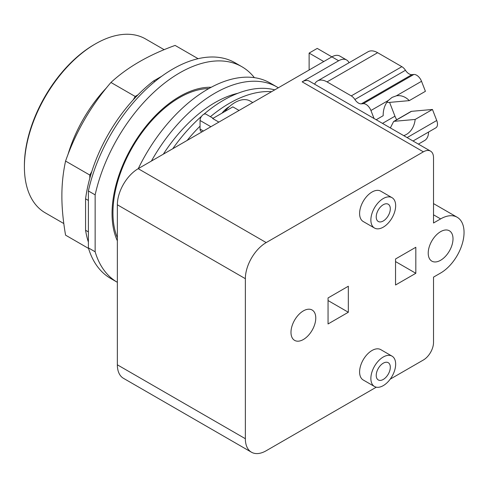 <?xml version="1.0" encoding="UTF-8"?>
<svg xmlns="http://www.w3.org/2000/svg" width="488" height="488" viewBox="0 0 488 488"><rect width="100%" height="100%" fill="white"/><g stroke="black" fill="none" stroke-linecap="round" stroke-linejoin="round"><path stroke-width="0.73" d="M164.169 49.697L145.564 38.949A100.376 57.95 120 0 0 95.373 43.92L94.245 44.573A98.783 57.029 120 0 0 24.4 165.554L24.4 166.853A100.376 57.95 120 0 0 45.189 212.805L63.8 223.547M95.373 43.92A100.376 57.95 120 0 0 24.4 166.853M198.104 58.688L175.113 45.421C148.785 54.912 127.392 67.265 110.941 82.466C90.878 105.811 75.75 132.01 65.569 161.064C63.074 172.715 61.842 184.354 61.885 195.987C61.842 207.571 63.074 220.631 65.569 235.161L88.554 248.435M88.389 231.885L85.571 230.263L85.571 198.823A117.12 67.618 120 0 1 89.798 178.285L89.798 175.052L65.569 161.064M89.798 175.052L91.774 171.624A117.12 67.618 -60 0 0 89.798 178.285M91.774 171.624A117.12 67.618 120 0 1 133.194 99.881L135.176 96.459L110.941 82.466M135.176 96.459L137.97 94.843A117.12 67.618 -60 0 0 133.194 99.881M85.571 230.263A117.12 67.618 120 0 0 88.389 242.072M154.818 81.587L153.647 80.916A117.12 67.618 120 0 0 137.97 94.843M153.647 80.916L161.778 76.219M85.571 198.823L88.389 200.446M88.389 247.88A124.489 71.87 120 0 0 110.648 278.441L117.358 282.314A124.489 71.87 120 0 1 95.148 251.784L88.389 247.88L88.389 190.96L95.148 194.864L95.148 251.784M254.37 77.653A124.489 71.87 120 0 0 241.895 66.728L235.137 62.824A124.489 71.87 120 0 0 88.389 190.96M241.895 66.728A124.489 71.87 120 0 0 95.148 194.864M117.358 240.816A95.605 55.199 -60 0 1 112.051 213.567A95.605 55.199 -60 0 1 211.2 87.279M376.181 119.737L383.19 115.693A20.319 16.025 -95.1 0 1 388.338 100.455L392.035 97.411L396.347 95.831A20.319 16.025 -95.1 0 1 397.433 95.685A20.319 16.025 -95.1 0 1 409.273 100.632L388.308 102.504L386.917 102.273M390.363 127.923L393.615 121.518L394.2 121.317L415.166 119.444A20.319 16.025 -95.1 0 1 406.425 134.432A20.319 16.025 -95.1 0 1 403.704 135.627M393.615 121.518L410.963 111.496A3.587 2.068 60 0 1 411.488 111.337L432.453 109.464L415.166 119.444M409.273 100.632L425.414 91.311L421.528 81.295A7.967 4.599 -120 0 0 413.83 74.469L411.902 74.64A7.967 4.599 60 0 1 405.467 70.284A7.967 4.599 -120 0 0 401.856 66.685L377.633 52.698A19.123 11.041 -120 0 0 368.068 51.752L317.481 80.959A19.123 11.041 -120 0 0 314.614 84.192M383.263 379.45A9.961 5.752 -60 0 1 378.285 379.945A9.961 5.752 -60 0 1 376.76 371.966A9.961 5.752 -60 0 1 383.263 363.188A9.961 5.752 -60 0 1 388.241 362.694A9.961 5.752 -60 0 1 389.772 370.679A9.961 5.752 -60 0 1 383.263 379.45M383.263 220.985A9.961 5.752 -60 0 1 378.285 221.479A9.961 5.752 -60 0 1 376.76 213.5A9.961 5.752 -60 0 1 383.263 204.722A9.961 5.752 -60 0 1 388.241 204.228A9.961 5.752 -60 0 1 389.772 212.207A9.961 5.752 -60 0 1 383.263 220.985M374.04 118.505L370.935 110.502A7.967 4.599 -120 0 0 363.243 103.676L361.309 103.852A7.967 4.599 60 0 1 354.88 99.491A7.967 4.599 -120 0 0 351.262 95.892L327.039 81.905A19.123 11.041 -120 0 0 317.481 80.959M389.595 102.388L394.951 116.193A12.749 7.363 -120 0 0 396.714 119.725M413.025 141.008L435.845 127.832A7.967 4.599 -120 0 0 436.736 120.499L432.453 109.464M418.399 144.112L424.603 140.526A19.123 11.041 -120 0 0 428.562 132.034M383.263 357.009A17.525 10.12 120 0 0 371.813 372.454A17.525 10.12 120 0 0 374.497 386.502A17.525 10.12 120 0 0 383.263 385.63A17.525 10.12 120 0 0 394.713 370.185A17.525 10.12 120 0 0 392.029 356.142A17.525 10.12 120 0 0 383.263 357.009M383.263 198.543A17.525 10.12 120 0 0 371.813 213.988A17.525 10.12 120 0 0 374.497 228.036A17.525 10.12 120 0 0 383.263 227.164A17.525 10.12 120 0 0 394.713 211.719A17.525 10.12 120 0 0 392.029 197.677A17.525 10.12 120 0 0 383.263 198.543M376.303 387.179L266.198 450.747A29.481 17.019 -60 0 1 251.46 452.211A29.481 17.019 -60 0 1 245.354 438.712L245.354 278.685A29.481 17.019 -60 0 1 266.198 242.585L423.377 151.835A14.341 8.278 -60 0 1 430.544 151.127A14.341 8.278 -60 0 1 433.515 157.691L433.515 223.004L440.615 218.905A33.141 19.136 -60 0 1 457.189 217.264A33.141 19.136 -60 0 1 462.264 243.823A33.141 19.136 -60 0 1 440.615 273.03L433.515 277.129L433.515 342.436A14.341 8.278 -60 0 1 423.377 360.004L390.229 379.139M303.377 339.508A17.525 10.12 -60 0 1 294.618 340.38A17.525 10.12 -60 0 1 291.928 326.332A17.525 10.12 -60 0 1 303.377 310.886A17.525 10.12 -60 0 1 312.143 310.02A17.525 10.12 -60 0 1 314.827 324.062A17.525 10.12 -60 0 1 303.377 339.508M440.615 260.275A17.525 10.12 -60 0 1 431.85 261.147A17.525 10.12 -60 0 1 429.165 247.099A17.525 10.12 -60 0 1 440.615 231.654A17.525 10.12 -60 0 1 449.381 230.787A17.525 10.12 -60 0 1 452.065 244.83A17.525 10.12 -60 0 1 440.615 260.275M374.497 386.502L363.231 379.993A17.525 10.12 -60 0 1 360.547 365.951A17.525 10.12 -60 0 1 371.996 350.506A17.525 10.12 -60 0 1 380.762 349.634L392.029 356.142M374.497 228.036L363.231 221.528A17.525 10.12 -60 0 1 360.547 207.485A17.525 10.12 -60 0 1 371.996 192.04A17.525 10.12 -60 0 1 380.762 191.168L392.029 197.677M208.821 88.584A94.013 54.278 120 0 0 112.954 212.786A94.013 54.278 120 0 0 117.358 237.717M348.334 312.253L328.052 323.965L328.052 297.942L348.334 286.23L348.334 312.253L328.052 300.547M415.825 273.286L395.542 284.998L395.542 258.976L415.825 247.27L415.825 273.286L395.542 261.58M430.544 151.127L309.313 81.13A14.341 8.278 120 0 0 302.139 81.844L338.648 60.762A15.933 9.199 -60 0 1 346.614 59.975A15.933 9.199 -60 0 1 349.036 62.738M309.124 70.004L309.124 53.088L317.237 48.403L331.883 56.864L138.202 168.683A29.481 17.019 120 0 0 117.358 204.789L117.358 364.817A29.481 17.019 120 0 0 123.464 378.31L251.46 452.211M346.614 59.975L339.849 56.071A15.933 9.199 120 0 0 331.883 56.864L338.648 60.762M323.77 61.543L309.124 53.088M224.571 111.66A30.274 17.476 -60 0 1 234.984 102.529A30.274 17.476 -60 0 1 250.124 101.028L252.754 102.547M239.065 110.447L232.868 106.872L212.67 118.535L218.868 122.11M213.11 118.279L206.021 114.186A4.941 2.855 120 0 0 202.215 115.51A4.941 2.855 120 0 0 200.056 120.481L200.056 129.07A4.941 2.855 -60 0 0 201.08 131.327L201.989 131.858M222.003 113.143A20.716 11.962 -60 0 1 229.354 106.622A20.716 11.962 -60 0 1 229.451 106.561M278.325 87.785A124.489 71.87 120 0 0 277.105 87.053L270.065 82.991A124.489 71.87 120 0 0 138.275 168.641M187.124 140.44A122.329 70.626 -60 0 1 200.056 126.16M210.401 116.717A122.329 70.626 -60 0 1 229.354 103.346A122.329 70.626 -60 0 1 271.584 91.677M277.105 87.053A124.489 71.87 120 0 0 151.402 161.058M203.807 114.296A122.329 70.626 -60 0 1 223.736 100.101A122.329 70.626 -60 0 1 274.726 89.859M172.746 148.736A122.329 70.626 -60 0 1 201.684 116.138M163.346 154.165A112.923 65.197 -60 0 1 214.866 102.663A112.923 65.197 -60 0 1 237.827 93.299M106.658 87.651A100.376 57.95 120 0 0 67.911 154.757M394.2 121.317L411.488 111.337M396.347 95.831L421.528 81.295M327.039 81.905L377.633 52.698M351.262 95.892L401.856 66.685M354.88 99.491L405.467 70.284M361.309 103.852L411.902 74.64M363.243 103.676L413.83 74.469M370.935 110.502L388.338 100.455M382.494 123.385L394.951 116.193M407.12 137.598L436.736 120.499M433.515 214.805L440.615 218.905M302.139 81.844L423.377 151.835M138.202 168.683L266.198 242.585M117.358 204.789L245.354 278.685M117.358 364.817L245.354 438.712M210.877 126.727L200.056 120.481M203.435 131.022L200.056 129.07M433.515 203.6L457.189 217.264"/></g></svg>
